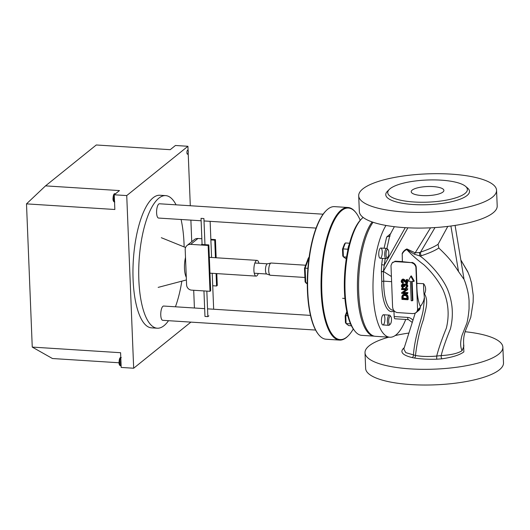 <?xml version="1.0" encoding="UTF-8"?>
<svg xmlns="http://www.w3.org/2000/svg" width="530" height="530" viewBox="0 0 530 530"><rect width="100%" height="100%" fill="white"/><g stroke="black" fill="none" stroke-linecap="round" stroke-linejoin="round"><path stroke-width="0.79" d="M372.133 221.951A60.301 20.325 93.6 0 0 357.445 288.963A60.301 20.325 93.6 0 0 374.226 336.152A60.301 20.325 93.6 0 0 374.332 336.159M374.226 336.152L361.745 335.357A60.301 20.325 -86.4 0 1 354.736 330.912A60.301 20.325 -86.4 0 1 345.295 273.891A60.301 20.325 -86.4 0 1 361.891 218.532A60.301 20.325 -86.4 0 1 363.116 217.413M361.891 218.532L360.996 219.433A59.274 19.981 93.6 0 0 344.679 273.851A59.274 19.981 93.6 0 0 353.96 329.905L354.736 330.912M342.499 249.133L344.46 244.025L345.375 242.959L343.089 248.908L342.499 249.133L342.771 255.97L343.407 256.878L343.089 248.908L347.892 249.219A8.301 2.796 -86.4 0 1 349.191 244.588M346.282 258.912L343.407 256.878L346.567 257.083M388.139 249.802L387.364 248.795A5.108 1.722 93.6 0 0 386.767 248.418A5.108 1.722 93.6 0 0 384.707 254.917A5.108 1.722 93.6 0 0 386.118 258.62A5.108 1.722 93.6 0 0 386.761 258.322L387.655 257.421A4.088 1.378 -86.4 0 1 386.032 253.492A4.088 1.378 -86.4 0 1 388.139 249.802A4.088 1.378 -86.4 0 1 388.795 252.459A4.088 1.378 -86.4 0 1 387.655 257.421M347.707 250.948A8.301 2.796 -86.4 0 1 347.892 249.219M349.555 243.224L345.375 242.959M346.799 311.613L345.176 315.84L345.765 315.615L346.978 312.455M345.176 315.84L345.454 322.677L346.09 323.585L345.765 315.615L347.773 315.748M351.41 325.771L348.694 325.599L346.09 323.585L350.522 323.87M390.822 316.509L390.047 315.502A5.108 1.722 93.6 0 0 389.451 315.125A5.108 1.722 93.6 0 0 387.39 321.624A5.108 1.722 93.6 0 0 388.801 325.327A5.108 1.722 93.6 0 0 389.437 325.029L390.338 324.128A4.088 1.378 -86.4 0 1 388.709 320.2A4.088 1.378 -86.4 0 1 390.822 316.509A4.088 1.378 -86.4 0 1 391.478 319.166A4.088 1.378 -86.4 0 1 390.338 324.128M26.5 203.871L45.527 185.871L119.469 190.581L114.255 194.782L114.844 209.496L26.5 203.871L32.25 347.09L120.595 352.715L121.184 367.436L133.673 368.231L126.736 195.577L114.255 194.782M126.736 195.577L187.918 146.28L175.437 145.485L170.223 149.685L96.281 144.982L45.527 185.871M187.918 146.28L188.084 150.447M188.19 153.011L190.303 205.739M190.886 220.116L191.747 241.7M193.702 290.268L194.411 308.003M118.998 362.758L52.463 358.525L32.25 347.09M133.673 368.231L190.906 322.114M304.498 268.359L305.114 281.874L305.757 282.795L305.088 268.147L304.498 268.359L308.347 258.057L309.129 257.143M307.287 283.901L305.757 282.795L307.287 282.894M307.904 268.326L305.088 268.147L309.089 257.441M201.135 220.772L158.576 218.062A7.155 2.412 -86.4 0 1 156.582 211.834A7.155 2.412 -86.4 0 1 158.755 204.05A7.155 2.412 -86.4 0 1 159.484 203.778L323.115 214.2M315.595 330.058L162.743 320.325A7.155 2.412 -86.4 0 1 160.762 315.145A7.155 2.412 -86.4 0 1 162.922 306.313A7.155 2.412 -86.4 0 1 163.651 306.042L204.666 308.652M176.086 204.838A66.429 22.392 93.6 0 0 165.671 195.616L159.908 195.252A66.429 22.392 93.6 0 0 153.124 197.783A66.429 22.392 93.6 0 0 132.964 270.035A66.429 22.392 93.6 0 0 151.467 327.845L157.224 328.209A66.429 22.392 93.6 0 0 164.008 325.678A66.429 22.392 93.6 0 0 168.52 320.69M165.671 195.616A66.429 22.392 93.6 0 0 158.887 198.154A66.429 22.392 93.6 0 0 138.721 270.399A66.429 22.392 93.6 0 0 157.224 328.209M175.43 306.79A66.429 22.392 93.6 0 0 181.83 281.158M184.142 246.94A66.429 22.392 93.6 0 0 181.081 219.493M202.082 244.482L201.036 218.353L203.917 218.539L204.964 244.661M206.832 291.102L207.859 316.635L204.977 316.45L203.951 290.917M207.859 316.635L208.866 315.82M210.132 221.341L211.583 257.487M212.219 273.314L213.663 309.228M267.551 263.821A5.108 1.722 93.6 0 0 267.385 263.834A5.108 1.722 93.6 0 0 267.034 264.019A5.108 1.722 93.6 0 0 265.484 269.333A5.108 1.722 93.6 0 0 266.742 273.99L270.227 275.229A6.135 2.067 93.6 0 0 270.419 275.269L304.916 277.468M305.671 265.225L271.201 263.032A6.135 2.067 93.6 0 0 271.002 263.046A6.135 2.067 93.6 0 0 270.578 263.264A6.135 2.067 93.6 0 0 268.723 269.637A6.135 2.067 93.6 0 0 270.227 275.229M202.069 244.045L201.572 244.449L208.833 244.913L210.675 290.751L209.993 291.301L191.602 290.135A5.108 4.598 51.1 0 1 186.6 284.921L185.195 249.829A6.088 5.479 51.1 0 1 187.097 245.45A6.088 5.479 51.1 0 1 190.681 244.35L197.962 238.487A6.088 5.479 -128.9 0 0 194.371 239.586L187.097 245.45M216.16 257.779L215.432 239.6L210.854 239.308M201.857 238.732L197.962 238.487M216.088 273.56L216.584 285.988L217.273 285.438L216.797 273.606M216.584 285.988L212.715 285.743M210.874 239.904L214.743 240.15L215.452 257.732M215.432 239.6L214.743 240.15M208.833 244.913L208.151 245.463L190.681 244.35M209.993 291.301L208.151 245.463M185.5 257.454A14.873 5.015 93.6 0 0 186.295 277.296M258.931 263.271A7.877 2.657 93.6 0 0 257.09 260.382A7.877 2.657 93.6 0 0 256.281 260.68A7.877 2.657 93.6 0 0 253.89 269.253A7.877 2.657 93.6 0 0 256.089 276.103A7.877 2.657 93.6 0 0 256.891 275.805A7.877 2.657 93.6 0 0 258.282 273.473M360.208 220.268A65.919 22.22 93.6 0 0 356.107 212.908L355.716 212.404A66.429 22.392 93.6 0 0 347.998 207.502L334.556 206.64A66.429 22.392 93.6 0 0 327.772 209.178A66.429 22.392 93.6 0 0 326.275 210.529L325.824 210.98A65.919 22.22 93.6 0 0 307.678 271.499A65.919 22.22 93.6 0 0 318 333.827L318.391 334.331A66.429 22.392 93.6 0 0 326.109 339.233L339.551 340.094A66.429 22.392 93.6 0 0 346.335 337.557A66.429 22.392 93.6 0 0 347.832 336.206L348.283 335.755A65.919 22.22 93.6 0 0 353.285 328.978M326.275 210.529A66.429 22.392 93.6 0 0 307.99 271.519A66.429 22.392 93.6 0 0 318.391 334.331M347.998 207.502A66.429 22.392 93.6 0 0 341.214 210.032A66.429 22.392 93.6 0 0 321.048 282.278A66.429 22.392 93.6 0 0 339.551 340.094M356.107 212.908A65.919 22.22 93.6 0 0 341.711 210.556A65.919 22.22 93.6 0 0 321.836 291.891A65.919 22.22 93.6 0 0 346.799 337.1A65.919 22.22 93.6 0 0 348.283 335.755M186.918 152.713A2.047 0.689 -86.4 0 1 187.799 150.129A2.047 0.689 -86.4 0 1 188.296 152.196A2.047 0.689 -86.4 0 1 187.54 154.19A2.047 0.689 -86.4 0 1 186.918 152.713M120.886 359.877A4.088 1.378 93.6 0 0 120.621 362.845A4.088 1.378 93.6 0 0 121.098 365.216M358.704 195.808L359.34 211.503A68.986 19.166 -2.3 0 0 416.732 228.072A68.986 19.166 -2.3 0 0 493.085 212.861A68.986 19.166 -2.3 0 0 497.2 205.965L496.564 190.27A68.986 19.166 177.7 0 1 492.456 197.167A68.986 19.166 177.7 0 1 421.31 212.371A68.986 19.166 177.7 0 1 359.618 198.684A68.986 19.166 177.7 0 1 358.704 195.808A68.986 19.166 177.7 0 1 426.869 173.886A68.986 19.166 177.7 0 1 496.564 190.27M410.406 281.271L411.187 300.715L412.373 300.788L411.591 281.344L413.738 281.483L410.77 276.282L408.199 281.132L410.406 281.271M413.738 281.483L414.261 281.059L411.287 275.865L410.77 276.282M412.128 281.377L412.89 300.371L412.373 300.788M406.311 281.735L404.509 279.635L402.462 279.217L401.157 281.085L401.488 282.371L402.595 283.192L402.933 283.272L402.959 282.523L402.038 282.059L401.773 281.006L402.873 280.271L407.06 283.649L406.908 279.78L406.232 279.734L406.344 282.623L403.237 279.601L401.614 279.906M402.455 280.244L402.442 281.463L403.482 282.099L402.933 283.272M403.482 282.099L402.959 282.523M403.31 282.092L402.793 282.51M403.085 282.02L402.561 282.437M402.913 281.953L402.389 282.371M402.74 281.827L402.217 282.245M402.561 281.642L402.038 282.059M402.442 281.463L401.919 281.88M402.316 281.105L401.793 281.529M402.296 280.589L401.773 281.006M402.402 280.423L401.879 280.84M402.449 280.251L401.925 280.675M406.232 279.734L407.431 279.363L407.583 283.225L407.06 283.649M407.431 279.363L406.908 279.78M406.225 281.642L405.702 282.066M406.106 281.463L405.583 281.88M405.867 281.218L405.351 281.635M405.748 281.039L405.225 281.456M405.629 280.913L405.112 281.337M405.51 280.734L404.993 281.152M405.278 280.489L404.754 280.907M405.158 280.31L404.635 280.728M405.039 280.185L404.516 280.608M404.867 280.059L404.344 280.483M404.748 279.88L404.224 280.297M404.509 279.635L403.986 280.052M404.337 279.568L403.814 279.986M403.761 279.184L403.237 279.601M403.476 279.111L402.952 279.529M402.966 279.078L402.442 279.495M407.285 289.188L401.521 288.817L401.554 289.572L406.073 289.857L401.674 292.626L401.707 293.435L407.471 293.805L407.438 293.05L402.919 292.765L407.318 289.996L407.808 288.764L407.318 289.996M401.521 288.817L402.045 288.399L407.808 288.764M401.674 292.626L405.94 289.85M403.575 292.355L407.961 292.633L407.471 293.805M407.961 292.633L407.438 293.05M402.455 295.21L401.839 296.727L401.945 299.377L407.709 299.748L407.159 295.912L405.37 294.76L402.455 295.21L403.085 294.76M406.947 297.628L407 298.894L402.595 298.615L402.561 296.482L403.482 295.561L405.629 295.641L406.676 296.402L406.947 297.628M402.787 294.998L404.927 294.223L407.212 295.005L408.133 296.959L408.233 299.324L407.709 299.748M408.133 296.959L407.616 297.383M408.067 296.668L407.543 297.085M408.06 296.436L407.537 296.86M407.994 296.204L407.471 296.621M407.868 295.906L407.345 296.33M407.802 295.674L407.279 296.091M407.683 295.495L407.159 295.912M407.212 295.005L406.689 295.422M406.98 294.812L406.457 295.236M406.689 294.68L406.172 295.104M406.464 294.554L405.94 294.971M406.179 294.475L405.655 294.899M405.887 294.342L405.37 294.76M405.549 294.322L405.026 294.74M405.264 294.243L404.741 294.667M404.927 294.223L404.403 294.64M404.648 294.263L404.125 294.68M404.363 294.243L403.84 294.667M404.085 294.342L403.562 294.76M403.807 294.382L403.284 294.799M403.529 294.481L403.005 294.899M403.317 295.667L403.111 298.191L406.98 298.443M403.111 298.191L402.595 298.615M403.038 296.29L402.515 296.707M403.085 296.065L402.561 296.482M403.138 295.892L402.615 296.316M403.244 295.786L402.72 296.204M403.27 295.68L402.826 296.038M403.84 286.147L404.417 286.531L404.92 285.007L406.285 285.325L406.623 286.67L405.576 287.293L405.828 288.002L406.934 287.439L407.285 286.306L406.894 285.074L405.278 284.166L404.443 284.398L404.026 285.18L402.919 284.305L401.7 284.802L401.356 286.048L402.204 287.479L402.946 287.757L403.032 287.075L401.978 286.087L402.336 285.127L403.29 285.193L403.84 286.147M405.026 284.974L404.94 286.107L404.417 286.531M404.927 285.875L404.41 286.299M404.867 285.703L404.344 286.12M404.854 285.471L404.337 285.889M404.9 285.186L404.383 285.604M405.006 285.021L404.489 285.438M406.53 286.823L406.185 287.101M405.576 287.293L406.589 286.723M406.43 286.776L405.907 287.2M406.318 286.829L405.801 287.247M404.443 284.398L406.086 283.762L407.418 284.656L407.716 286.458L406.556 287.816M407.457 287.015L406.934 287.439M407.61 286.737L407.093 287.161M407.716 286.458L407.192 286.876M407.802 285.889L407.285 286.306M407.736 285.537L407.212 285.955M407.663 285.246L407.146 285.663M407.537 284.895L407.014 285.312M407.418 284.656L406.894 285.074M406.947 284.166L406.424 284.584M406.715 283.974L406.192 284.398M406.424 283.841L405.907 284.265M406.086 283.762L405.563 284.186M405.801 283.749L405.278 284.166M405.245 283.828L404.721 284.246M401.866 284.636L403.045 283.861L404.37 284.471M404.363 284.458L403.847 284.882M404.191 284.279L403.668 284.696M403.84 284.027L403.317 284.444M403.615 283.954L403.091 284.371M403.443 283.881L402.919 284.305M403.045 283.861L402.522 284.279M402.88 283.908L402.356 284.325M402.555 285.06L402.807 286.319L403.555 286.651L402.946 287.757M403.555 286.651L403.032 287.075M403.436 286.591L402.913 287.008M403.27 286.578L402.747 286.995M403.098 286.511L402.575 286.929M402.979 286.385L402.455 286.81M402.807 286.319L402.283 286.737M402.747 286.2L402.224 286.617M402.628 286.021L402.104 286.438M402.495 285.663L401.978 286.087M402.482 285.319L401.965 285.736M402.535 285.094L402.012 285.511M390.988 265.537L392.611 307.426L393.207 309.652L394.751 311.534L396.758 312.521L412.976 313.614L415.268 313.184L416.898 311.68L417.6 309.652L415.898 267.12L415.447 265.769L413.963 263.834L411.545 262.642L394.936 261.588L392.226 262.794L390.988 265.537M392.226 262.794L392.829 262.337M392.498 262.582L393.108 262.125M392.776 262.37L393.267 262.052M394.552 261.674L394.784 261.29M394.936 261.588L395.181 261.257M402.475 261.595L395.406 261.21M411.545 262.642L402.376 261.674L402.217 253.943C403.529 251.598 405.072 250.153 406.835 249.603L414.327 254.188L420.038 256.023L421.343 255.732C429.081 253.214 434.905 250.637 438.807 248.013C447.837 256.633 452.077 261.476 458.536 271.605L463.531 278.694L463.896 278.402L455.084 225.409M412.002 262.787L412.333 262.522L411.876 262.377M412.347 262.867L412.499 262.535M412.572 262.94L412.671 262.602M412.744 263.065L412.897 262.675M413.095 263.258L413.241 262.873M413.261 263.331L413.413 262.999M413.963 263.834L414.275 263.576L413.585 263.072M414.076 263.953L414.275 263.576M414.255 264.079L414.394 263.702M414.546 264.39L414.566 263.827M414.665 264.569L414.864 264.132M414.785 264.689L414.983 264.318M415.262 265.411L415.573 265.159L415.096 264.437M415.328 265.59L415.573 265.159M415.447 265.769L415.639 265.338M415.573 266.12L415.758 265.517M415.699 266.358L415.884 265.868M415.758 266.537L416.01 266.106M415.765 266.709L416.07 266.285M415.831 266.948L416.076 266.457M415.898 267.12L416.143 266.696M417.6 309.652L420.277 307.493L420.336 306.512A33.218 11.196 -86.4 0 1 416.858 283.365L416.209 266.868M417.554 309.818L420.277 307.493M417.507 310.043L420.237 307.658M417.514 310.222L420.191 307.884M417.468 310.447L420.184 308.069M417.415 310.613L420.138 308.294M417.309 310.785L420.098 308.453M417.262 310.951L420.025 308.592M417.216 311.176L419.985 308.758M416.898 311.68L419.939 308.983M416.785 311.786L419.727 309.394M416.467 312.283L419.661 309.474M415.924 312.766L419.349 309.937M405.715 319.457A60.38 20.352 -86.4 0 1 389.815 337.232L375.412 336.318A60.38 20.352 -86.4 0 1 369.708 333.37A60.38 20.352 -86.4 0 1 358.658 280.688A60.38 20.352 -86.4 0 1 373.074 222.275M389.815 337.232A60.38 20.352 -86.4 0 1 384.111 334.291A60.38 20.352 -86.4 0 1 373.007 283.921A60.38 20.352 -86.4 0 1 385.979 225.449M386.913 248.451L389.55 236.585C389.126 236.241 388.159 236.393 386.655 237.036L390.829 233.544M393.936 310.739L393.936 311.037A2.047 0.689 -86.4 0 1 393.956 311.296L394.168 316.562A3.067 1.034 93.6 0 0 395.016 318.782L408.484 319.636A3.067 1.034 -86.3 0 1 407.636 317.417A7.162 6.439 51.1 0 1 412.936 320.266M383.329 314.76A5.108 1.722 93.6 0 0 381.441 319.988A5.108 1.722 93.6 0 0 382.845 324.95A5.108 1.722 93.6 0 0 383.369 324.751A5.108 1.722 93.6 0 0 384.919 319.192A5.108 1.722 93.6 0 0 383.495 314.747A5.108 1.722 93.6 0 0 383.329 314.76M381.037 257.666A5.108 1.722 93.6 0 0 382.243 251.982A5.108 1.722 93.6 0 0 380.818 248.04A5.108 1.722 93.6 0 0 378.778 253.029A5.108 1.722 93.6 0 0 380.169 258.243A5.108 1.722 93.6 0 0 380.692 258.044M390.106 188.693A39.856 11.077 -2.3 0 0 389.305 189.409A39.856 11.077 -2.3 0 0 415.228 202.069A39.856 11.077 -2.3 0 0 465.009 193.463A39.856 11.077 -2.3 0 0 465.552 186.348A39.856 11.077 -2.3 0 0 428.406 179.968A39.856 11.077 -2.3 0 0 390.106 188.693M433.116 186.593A16.351 4.545 177.7 0 1 443.895 190.422A16.351 4.545 177.7 0 1 427.736 195.616A16.351 4.545 177.7 0 1 411.22 191.734A16.351 4.545 177.7 0 1 433.116 186.593M388.781 337.166A68.986 19.166 -2.3 0 0 365.011 352.755L365.64 368.449A68.986 19.166 -2.3 0 0 423.039 385.018A68.986 19.166 -2.3 0 0 499.386 369.808A68.986 19.166 -2.3 0 0 503.5 362.911L502.871 347.216A68.986 19.166 -2.3 0 0 465.208 331.734M463.863 346.209L462.087 350.675C458.026 353.351 451.05 354.994 441.172 355.603L436.707 356.054C428.863 356.796 421.781 356.597 415.467 355.471L405.775 352.635L403.827 349.084L415.195 313.203M462.087 350.675C460.206 346.892 460.199 341.731 462.08 335.185L466.897 323.095C467.884 319.027 468.606 314.244 469.07 308.758L469.076 300.821C468.758 294.998 467.367 288.558 464.909 281.51L463.717 278.548M404.151 348.051L403.787 348.064C399.647 351.94 402.402 355.107 412.068 357.565A2.047 1.391 103.3 0 0 413.42 355.133C414.93 334.629 422.238 318.331 423.304 309.387L424.45 298.648L424.06 294.282L424.523 293.925C426.279 290.109 425.961 286.697 423.583 283.683L416.858 283.365M438.807 248.013L438.065 244.297L447.797 226.409M365.011 352.755A68.986 19.166 -2.3 0 0 405.609 368.522A68.986 19.166 -2.3 0 0 479.014 362.831A68.986 19.166 -2.3 0 0 498.757 354.113A68.986 19.166 -2.3 0 0 502.871 347.216M408.895 333.045A68.986 19.166 -2.3 0 0 395.115 335.576M420.336 306.512C422.701 303.339 424 300.477 424.232 297.94M393.551 310.249L392.982 310.209A33.218 11.196 -86.4 0 1 383.733 281.165L391.577 281.662M407.881 227.814L383.369 271.386A4.088 1.669 28.6 0 0 383.442 271.44L391.372 276.494M405.225 227.668L384.303 265.066L381.66 264.695L381.375 271.678L383.356 271.386L385.204 258.56M381.375 271.678L381.388 271.936A1.53 0.424 -2.3 0 1 383.349 271.612L383.733 281.165L381.766 281.384A34.748 11.713 93.6 0 0 393.936 311.037M412.068 357.565L414.354 358.022C421.078 359.055 428.531 359.453 436.72 359.208L441.921 358.817A2.047 0.643 82.2 0 1 441.172 355.603C442.755 349.078 445.843 340.141 450.447 328.799C453.713 315.39 452.746 302.252 447.552 289.38C441.974 276.349 428.531 262.019 420.038 256.023A3.067 1.318 -97.8 0 1 419.661 252.505L415.182 252.823L406.881 248.954C404.867 249.835 403.31 251.326 402.204 253.439L402.217 253.943M414.354 358.022A2.047 1.166 99.3 0 0 415.467 355.471C417.203 341.221 419.899 329.176 423.55 319.332C424.55 311.819 429.399 301.961 424.523 293.925M438.065 244.297C434.156 246.894 428.319 249.504 420.542 252.134L419.661 252.505M406.881 248.954A3.067 0.894 -82.8 0 1 406.835 249.603C411.234 254.499 416.938 259.567 423.947 264.808C431.811 272.115 438.164 280.436 443.014 289.777C448.426 302.186 449.539 314.972 446.359 328.136C441.795 339.366 438.582 348.674 436.707 356.054L436.72 359.208M434.998 227.575L420.542 252.134A3.067 1.623 -108.4 0 0 421.343 255.732M468.209 272.738L460.888 260.044L467.725 271.612L469.679 276.541L471.554 283.066L473.263 295.555L473.151 302.1L470.766 317.351L465.684 330.17C463.757 335.112 463.147 340.459 463.869 346.209M389.808 236.625L390.14 234.498L394.36 226.694M465.552 186.348L467.579 188.064A41.903 11.64 177.7 0 1 467.009 195.544A41.903 11.64 177.7 0 1 445.399 202.93A41.903 11.64 177.7 0 1 400.422 202.904A41.903 11.64 177.7 0 1 387.423 191.284L389.305 189.409M114.54 201.884A4.088 1.378 -86.4 0 1 113.639 199.002A4.088 1.378 -86.4 0 1 114.255 194.901M114.341 194.709A4.088 1.378 -86.4 0 1 115.288 193.801C113.957 193.152 113.188 194.914 112.983 199.088C113.115 200.989 113.711 201.943 114.772 201.963M121.118 365.766L120.794 365.746A4.088 1.378 -86.4 0 1 119.661 362.785A4.088 1.378 -86.4 0 1 120.8 357.823M386.655 237.036L384.078 248.245M382.461 258.388L381.66 264.695M381.388 271.936L381.766 281.384M424.06 294.282A33.218 11.196 -86.4 0 1 423.583 283.683M458.536 271.605L450.891 226.012M394.168 316.562L407.636 317.417M441.921 358.817C452.434 357.286 459.749 354.981 463.863 351.893L463.604 344.778M393.956 311.296L394.525 311.335M414.327 254.188A3.067 0.431 -56.8 0 0 415.182 252.823L430.546 227.82M403.787 348.064L404.264 347.7M390.206 234.174L389.55 236.585M342.638 298.304L344.904 298.443M380.169 258.243L386.118 258.62M380.818 248.04L386.767 248.418M382.845 324.95L388.801 325.327M383.495 314.747L389.451 315.125M204.017 220.95L316.085 228.085M207.541 308.838L310.461 315.39M254.248 273.215L266.822 274.017M254.897 263.012L267.471 263.814M267.385 263.834L271.002 263.046M185.579 247.517L161.325 237.705M186.401 279.959L158.165 287.386M209.973 273.169L256.089 276.103M209.337 257.341L257.09 260.382M120.794 365.746C119.727 365.726 119.131 364.772 119.005 362.871C119.21 358.697 119.979 356.935 121.31 357.584M412.247 322.439L408.484 319.636"/></g></svg>
